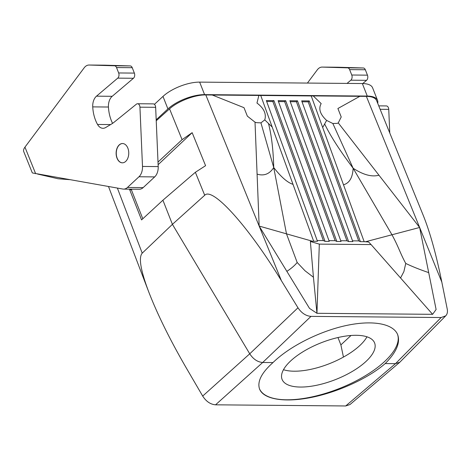<?xml version="1.0" encoding="UTF-8"?>
<svg xmlns="http://www.w3.org/2000/svg" width="471" height="471" viewBox="0 0 471 471"><rect width="100%" height="100%" fill="white"/><g stroke="black" fill="none" stroke-linecap="round" stroke-linejoin="round"><path stroke-width="0.71" d="M340.751 240.74L346.927 240.793L296.418 101.736L290.242 101.683M317.189 240.534L323.365 240.587L325.037 241.352L273.922 100.617L266.345 100.553L317.46 241.287L313.674 241.252L272.197 127.058L264.767 119.87L260.94 122.86L256.454 122.666L255.017 122.177L247.357 116.149L243.996 107.676L212.274 95.012L205.803 94.93C194.923 94.683 177.826 101.247 169.548 108.854L156.231 120.77M266.68 101.471L272.856 101.53L323.365 240.587M272.856 101.53L273.922 100.617M272.992 362.576C289.17 346.691 318.567 331.702 345.231 325.738C371.896 319.774 393.238 323.412 397.677 334.693C400.485 342.758 396.323 352.385 385.196 363.571C368.499 378.148 338.614 391.896 311.749 397.353C284.884 402.811 263.654 399.449 259.58 389.087C257.031 381.681 261.499 372.844 272.992 362.576L262.688 362.487C257.596 362.069 253.28 359.179 249.742 353.809L202.689 396.07L186.604 368.505C170.143 340.115 157.52 314.587 148.742 291.926C140.617 270.336 138.445 257.413 142.218 253.162L172.415 224.343L204.708 195.259L195.365 172.286L162.913 200.21L172.415 224.343L249.742 353.809L297.972 307.781L281.387 280.681C248.694 226.828 212.533 186.54 204.708 195.259M324.654 123.961L322.688 127.506L343.494 184.785C349.435 183.148 352.649 177.638 353.138 168.247C339.844 150.585 330.348 135.819 324.654 123.961L326.621 120.417L332.844 123.496L337.207 123.378L338.266 122.913L341.216 116.979L337.901 108.507L359.838 96.319L366.361 96.349C371.96 96.461 375.381 97.874 376.606 100.588L423.453 215.901C430.141 232.662 436.264 254.729 441.822 282.094L447.238 309.1C447.768 311.961 447.273 314.198 445.743 315.817L441.133 317.531L310.995 316.377C305.903 315.964 301.564 313.097 297.972 307.781M400.556 277.984L403.882 271.62L405.749 263.436C412.296 266.592 419.944 269.647 428.698 272.609L419.637 227.481L338.266 122.913M428.698 272.609L436.105 309.5L432.619 314.322L371.083 244.579L368.616 241.994L365.431 241.77L419.637 227.481L366.361 96.349M313.433 277.231L316.954 313.303L319.32 244.119L310.371 241.482L313.433 277.231L305.031 270.784L297.172 262.482C294.675 265.556 291.237 268.511 286.863 271.355L309.512 308.381L316.954 313.303L432.619 314.322M286.863 271.355L259.162 226.068L205.803 94.93M445.743 315.817L399.785 362.252L395.499 363.659L385.196 363.571M405.749 263.436C400.191 253.292 398.631 246.957 391.972 234.776L353.138 168.247L332.844 123.496M353.138 168.247C363.247 174.859 371.855 177.173 378.949 175.2M322.688 127.506L311.231 95.954L313.233 95.907L321.175 103.608C318.296 108.766 320.109 114.371 326.621 120.417M359.838 96.319L313.233 95.907M311.231 95.954L212.274 95.012M158.009 162.053L182.089 139.669L192.156 132.669L205.58 165.686L195.365 172.286M142.801 218.774L131.397 189.825L129.719 189.813L130.355 189.171M162.913 200.21L141.571 219.91L129.719 189.813M255.017 122.177L259.162 226.068L312.697 241.305L313.674 241.252M158.126 164.685L192.156 132.669M132.08 189.183L131.397 189.825M343.494 184.785L364.165 241.7L360.38 241.664L309.264 100.929L301.687 100.865L352.808 241.599L348.599 241.558L297.484 100.829L289.906 100.759L341.028 241.493L336.818 241.458L285.703 100.723L278.125 100.659L329.241 241.387L325.037 241.352M260.74 95.507L272.197 127.058M278.461 101.577L284.637 101.63L335.146 240.693L336.818 241.458M284.637 101.63L285.703 100.723M335.146 240.693L328.97 240.64M297.484 100.829L296.418 101.736M348.599 241.558L346.927 240.793M319.32 244.119L371.083 244.579M364.165 241.7L365.431 241.77M360.38 241.664L358.708 240.899L352.532 240.846M310.371 241.482L312.697 241.305M309.264 100.929L308.199 101.842L358.708 240.899M302.023 101.783L308.199 101.842M297.172 262.482L286.486 233.846L273.728 167.546C269.577 174.035 264.031 176.225 257.089 174.123M268.482 123.461C271.537 135.301 273.286 149.996 273.728 167.546L260.94 122.86M273.728 167.546C281.075 177.008 287.498 182.601 293.003 184.344M351.025 335.482L340.88 344.89L343.447 357.083M104.662 65.169A11.133 7.289 90.5 0 1 104.762 65.169A11.133 7.289 90.5 0 1 104.862 65.175L130.22 65.922A3.709 2.432 90.5 0 1 132.233 67.7L116.525 67.559L118.657 72.958A3.709 2.432 -89.5 0 1 117.744 78.133L96.496 96.166A11.133 7.289 -89.5 0 0 92.734 106.882A31.045 20.324 90.5 0 0 97.544 124.462A11.133 7.289 -89.5 0 0 102.984 128.289A11.133 7.289 -89.5 0 0 105.704 127.517L111.668 123.932A34.972 22.891 90.5 0 0 114.035 122.272L136.396 104.173A3.709 2.432 -89.5 0 1 137.55 103.738A3.709 2.432 -89.5 0 1 139.94 107.176L142.495 166.446A11.133 7.289 90.5 0 1 138.98 176.76L154.688 176.902A11.133 7.289 90.5 0 0 158.203 166.587L155.654 107.317A3.709 2.432 -89.5 0 0 153.258 103.879L137.55 103.738M117.744 78.133L133.452 78.268L112.204 96.302A11.133 7.289 -89.5 0 0 108.442 107.023L92.734 106.882M258.873 95.425L256.972 103.043C263.943 108.289 266.545 113.894 264.767 119.87M362.741 83.561L366.55 80.329L350.842 80.188L347.039 83.42M283.483 369.694A49.72 19.747 158.5 0 0 359.691 345.661A49.72 19.747 158.5 0 0 366.968 336.812M202.689 396.07C206.18 401.486 210.472 404.401 215.553 404.819L345.69 405.967L349.988 404.548L399.785 362.252M377.713 103.314A27.83 11.051 158.5 0 0 377.536 100.352L372.608 87.836A27.83 11.051 158.5 0 0 362.346 83.55L199.651 82.119A27.83 11.051 158.5 0 0 162.984 96.414L154.423 104.344M377.536 100.352A27.83 11.051 158.5 0 0 367.274 96.066L204.585 94.63A27.83 11.051 158.5 0 0 167.917 108.931L156.189 119.793M337.978 337.536L340.88 344.89M122.595 143.531A9.65 6.317 -89.5 0 0 116.302 154.258A9.65 6.317 -89.5 0 0 122.425 162.825M350.842 80.188A3.709 2.432 -89.5 0 0 351.755 75.013L349.623 69.62A3.709 2.432 90.5 0 0 347.61 67.842L322.252 67.094L337.96 67.229L363.318 67.983L347.61 67.842M307.422 83.067L317.271 69.873A11.133 7.289 90.5 0 1 322.152 67.088A11.133 7.289 90.5 0 1 322.252 67.094M380.144 109.301L388.752 109.372A3.709 2.432 -89.5 0 0 386.355 105.934L378.755 105.869M388.752 109.372L389.764 132.981M366.55 80.329A3.709 2.432 -89.5 0 0 367.462 75.154L365.331 69.755A3.709 2.432 -89.5 0 0 363.318 67.983M397.524 334.328A74.212 29.473 -21.5 0 1 384.448 361.669A74.212 29.473 -21.5 0 1 312.055 396.882A74.212 29.473 -21.5 0 1 259.444 388.734M69.49 179.657L58.092 178.762L37.556 174.04M32.664 173.004L122.807 189.036A11.133 7.289 -89.5 0 0 123.596 189.112A11.133 7.289 -89.5 0 0 127.447 187.476L138.98 176.76M123.596 189.112L139.304 189.248A11.133 7.289 -89.5 0 0 143.155 187.617L154.688 176.902M128.724 152.092A9.65 6.317 90.5 0 1 122.354 162.825A9.65 6.317 90.5 0 1 116.16 154.258A9.65 6.317 90.5 0 1 122.525 143.525A9.65 6.317 90.5 0 1 128.724 152.092M116.525 67.559A3.709 2.432 -89.5 0 0 114.512 65.787L89.154 65.033A11.133 7.289 90.5 0 0 89.054 65.033A11.133 7.289 90.5 0 0 84.174 67.818L24.951 147.14C23.685 148.877 23.285 150.367 23.738 151.615L32.305 172.857M112.587 123.349A31.045 20.324 90.5 0 1 108.442 107.023M132.233 67.7L134.365 73.093A3.709 2.432 -89.5 0 1 133.452 78.268M365.932 361.504A49.72 19.747 158.5 0 0 374.61 342.953A49.72 19.747 158.5 0 0 339.562 337.183A49.72 19.747 158.5 0 0 290.76 360.845A49.72 19.747 158.5 0 0 282.082 379.396A49.72 19.747 158.5 0 0 317.13 385.166A49.72 19.747 158.5 0 0 365.932 361.504M281.387 280.681L259.162 226.068M441.822 282.094L419.637 227.481M345.69 405.967L395.499 363.659L441.133 317.531M215.553 404.819L262.688 362.487L310.995 316.377M182.089 139.669L169.548 108.854M142.218 253.162L117.373 188.082M112.204 96.302L96.496 96.166M167.917 108.931L162.984 96.414M204.585 94.63L199.651 82.119M367.274 96.066L362.346 83.55M365.331 69.755L349.623 69.62M367.462 75.154L351.755 75.013M142.495 166.446L158.203 166.587M143.155 187.617L127.447 187.476M35.655 173.705L24.951 147.14M155.654 107.317L139.94 107.176M110.603 124.574L97.544 124.462M130.22 65.922L114.512 65.787M118.657 72.958L134.365 73.093M104.862 65.175L89.154 65.033M148.742 291.926L108.501 186.522M322.152 67.088L337.86 67.229M104.762 65.169L89.054 65.033"/></g></svg>
